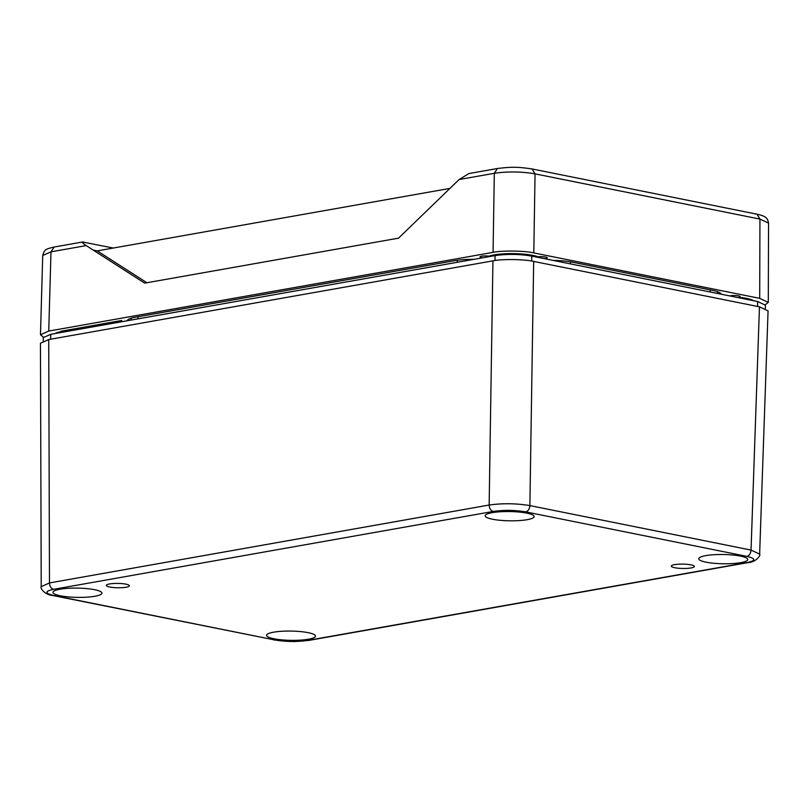 <?xml version="1.0" encoding="UTF-8"?>
<svg xmlns="http://www.w3.org/2000/svg" width="809" height="809" viewBox="0 0 809 809"><rect width="100%" height="100%" fill="white"/><g stroke="black" fill="none" stroke-linecap="round" stroke-linejoin="round"><path stroke-width="1.21" d="M43.211 340.963L43.312 337.606L50.755 334.309L495.078 255.593C507.213 253.864 519.429 254.026 531.735 256.099L757.629 301.535L765.375 305.145L765.365 308.502M41.219 586.788L40.45 343.259L48.722 339.558L492.934 260.862C502.015 258.91 524.404 259.214 533.667 261.418L759.459 306.833L768.065 310.878L759.631 554.357M740.69 562.649A24.482 4.632 -179.1 0 0 747.718 559.504A24.482 4.632 -179.1 0 0 723.307 554.509A24.482 4.632 -179.1 0 0 698.754 558.736A24.482 4.632 -179.1 0 0 713.892 563.276A24.482 4.632 -179.1 0 0 740.69 562.649M126.062 587.243A11.518 2.174 -179.1 0 0 129.369 585.767A11.518 2.174 -179.1 0 0 117.881 583.41A11.518 2.174 -179.1 0 0 106.333 585.403A11.518 2.174 -179.1 0 0 113.452 587.536A11.518 2.174 -179.1 0 0 126.062 587.243M691.058 567.948A11.518 2.174 -179.1 0 0 694.365 566.472A11.518 2.174 -179.1 0 0 682.877 564.116A11.518 2.174 -179.1 0 0 671.318 566.108A11.518 2.174 -179.1 0 0 678.448 568.242A11.518 2.174 -179.1 0 0 691.058 567.948M492.934 260.862L489.152 505.038C502.632 503.158 516.213 503.34 529.885 505.595L751.045 550.08L759.651 554.135C761.138 554.944 755.98 562.336 748.264 562.558L747.192 562.548C756.031 560.607 755.94 558.554 746.919 556.38L525.759 511.895C514.817 510.054 503.956 509.903 493.177 511.45L53.505 589.336C44.657 591.278 44.748 593.331 53.768 595.505L274.939 639.99C285.87 641.83 296.731 641.982 307.521 640.435L747.192 562.548M274.939 639.99L52.747 595.495C44.455 594.878 39.783 587.627 41.219 586.667L49.48 582.935L489.152 505.038C489.374 508.487 490.709 510.621 493.177 511.45M527.114 519.691A24.482 4.632 0.9 0 1 500.316 520.318A24.482 4.632 0.9 0 1 485.178 515.778A24.482 4.632 0.9 0 1 509.731 511.551A24.482 4.632 0.9 0 1 534.142 516.547A24.482 4.632 0.9 0 1 527.114 519.691M308.482 639.221A24.482 4.632 0.9 0 1 281.684 639.848A24.482 4.632 0.9 0 1 266.545 635.308A24.482 4.632 0.9 0 1 291.098 631.081A24.482 4.632 0.9 0 1 315.51 636.076A24.482 4.632 0.9 0 1 308.482 639.221M94.916 596.253A24.482 4.632 0.9 0 1 68.108 596.88A24.482 4.632 0.9 0 1 52.979 592.35A24.482 4.632 0.9 0 1 77.533 588.113A24.482 4.632 0.9 0 1 101.944 593.118A24.482 4.632 0.9 0 1 94.916 596.253M482.427 257.838A5.764 1.092 0.9 0 1 480.061 256.918A5.764 1.092 0.9 0 1 483.155 256.008A5.764 1.092 0.9 0 1 489.101 256.16A27.364 5.178 0.9 0 1 513.482 253.621A27.364 5.178 0.9 0 1 538.116 256.827A5.764 1.092 0.9 0 1 544.103 256.837A5.764 1.092 0.9 0 1 547.228 257.859A5.764 1.092 0.9 0 1 544.74 258.708M55.234 333.52A27.364 5.178 0.9 0 1 73.386 330.305M739.911 297.965L741.924 297.611A27.364 5.178 0.9 0 1 753.553 300.715M729.708 295.922A5.764 1.092 0.9 0 1 730.396 295.77A5.764 1.092 0.9 0 1 736.696 295.619A5.764 1.092 0.9 0 1 740.265 296.691A5.764 1.092 0.9 0 1 737.778 297.54M75.368 329.951A28.811 5.451 -179.1 0 0 60.968 331.235L121.684 320.485A34.565 6.533 -179.1 0 0 121.633 320.829A34.565 6.533 -179.1 0 0 121.937 321.699M127.205 320.768A29.003 5.481 0.9 0 1 127.215 320.718A29.003 5.481 0.9 0 1 135.518 317.199L454.759 260.67A28.891 5.461 0.9 0 1 473.963 259.335M553.194 260.407A28.891 5.461 0.9 0 1 572.883 262.278L712.587 290.38A28.891 5.461 0.9 0 1 721.203 294.203M765.294 304.74L768.297 302.364L759.691 298.349L533.798 252.914C524.545 250.709 502.146 250.406 493.065 252.357L48.742 331.073L40.48 334.734L43.413 337.211M538.116 256.827L538.106 257.373M741.924 297.611L741.914 298.369M110.246 322.508L110.226 323.782M768.297 302.364L768.55 223.082L759.944 219.087L535.052 173.854C521.38 171.528 507.809 171.346 494.319 173.298L459.108 179.537L398.524 238.159L144.669 283.13L86.199 245.602L50.987 251.842L42.715 255.482C44.657 250.042 44.161 249.324 54.092 247.048L50.987 251.842L48.742 331.073M113.24 248.039L82.609 241.992L54.082 247.048M83.458 242.053C81.426 241.83 82.336 243.013 86.199 245.602M459.108 179.537L468.896 173.561L497.575 168.484M146.884 282.735L97.242 250.881L93.126 250.052M97.242 250.881L449.966 188.396M137.904 318.877L138.218 316.724M457.065 262.328L457.368 260.265M570.588 263.906L570.355 261.823M710.292 292.009L710.049 289.865M757.629 301.535L757.598 306.459M531.735 256.099L531.705 261.054M495.078 255.593L494.956 260.538M50.755 334.309L50.633 339.224M746.919 556.38C749.346 555.621 750.732 553.518 751.045 550.08L759.459 306.833M533.667 261.418L529.885 505.595C529.561 509.033 528.186 511.136 525.759 511.895M48.722 339.558L49.48 582.935C49.703 586.383 51.038 588.517 53.505 589.336M52.747 595.495L53.768 595.505M308.613 640.445L307.521 640.435M748.406 562.528L308.613 640.455M759.691 298.349L759.944 219.087L757.012 214.203M532.009 168.95L535.052 173.854L533.798 252.914M493.065 252.357L494.319 173.298L497.424 168.505C512.552 166.624 519.044 167.038 532.12 168.97M131.311 318.17L130.927 320.111M717.31 291.594L717.613 293.485M273.917 639.98L293.991 641.598L308.583 640.445M40.48 334.734L42.715 255.482M768.55 223.092C767.65 219.31 767.508 216.327 757.012 214.213L532.15 168.97"/></g></svg>
